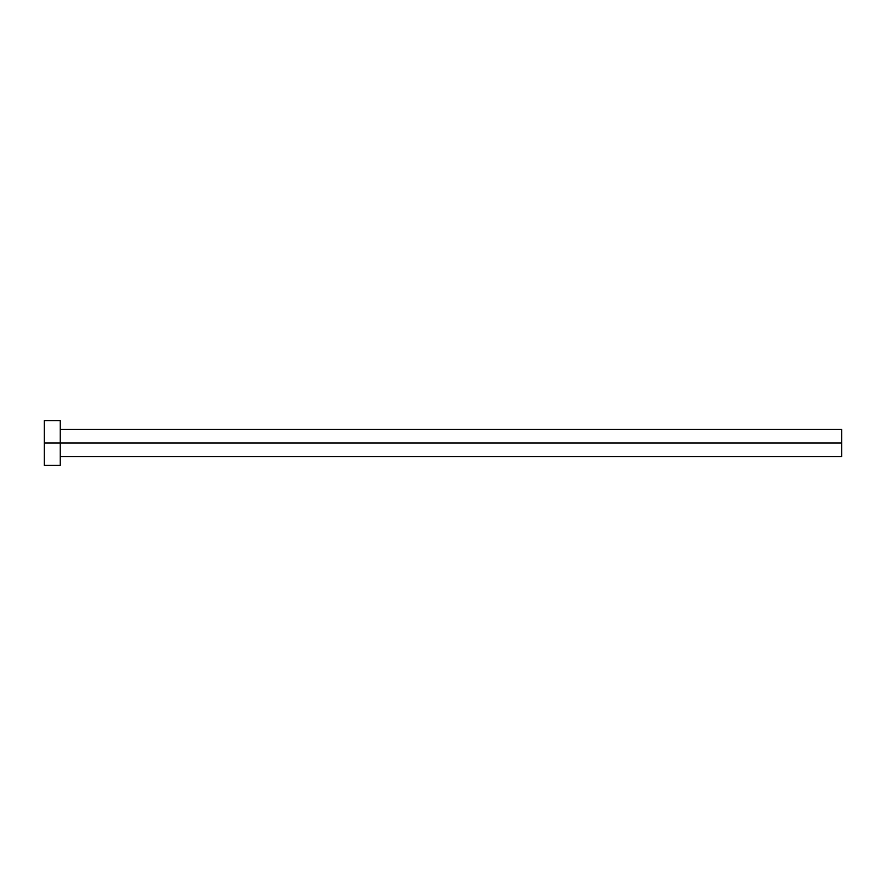 <?xml version="1.0" encoding="UTF-8"?>
<svg xmlns="http://www.w3.org/2000/svg" width="886" height="886" viewBox="0 0 886 886"><rect width="100%" height="100%" fill="white"/><g stroke="black" fill="none" stroke-linecap="round" stroke-linejoin="round"><path stroke-width="0.66" stroke-dasharray="4.43 3.32" d="M60.248 443L841.7 443L841.7 456.556L841.7 443L60.248 443L60.248 465.327L60.248 443L44.3 443L60.248 443L60.248 420.673L60.248 443M44.3 465.327L44.3 420.673L44.3 465.327M841.7 429.444L841.7 443L841.7 429.444"/><path stroke-width="1.33" d="M44.3 465.327L44.3 420.673L44.3 443L841.7 443L841.7 456.556L841.7 443L44.3 443L44.3 465.327L60.248 465.327L60.248 420.673L60.248 465.327M841.7 443L841.7 429.444L841.7 443M60.248 456.556L841.7 456.556M44.3 420.673L60.248 420.673M60.248 429.444L841.7 429.444"/></g></svg>
